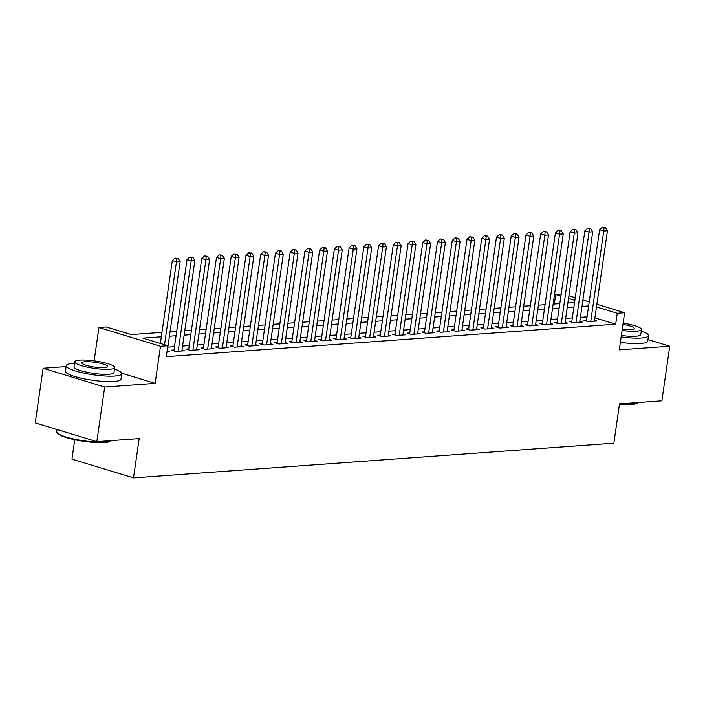 <?xml version="1.0" encoding="UTF-8"?>
<svg xmlns="http://www.w3.org/2000/svg" width="705" height="705" viewBox="0 0 705 705"><rect width="100%" height="100%" fill="white"/><g stroke="black" fill="none" stroke-linecap="round" stroke-linejoin="round"><path stroke-width="1.06" d="M554.333 304.005L555.707 294.487L561.171 294.1M74.739 439.735L71.945 459.122L133.509 477.893L613.852 443.181L619.519 403.877L661.88 400.81L669.75 346.217L647.965 339.572M133.509 477.893L139.176 438.58L96.814 441.638L35.25 422.868L43.12 368.266L104.684 387.045L155.144 383.397L160.493 346.27L98.938 327.499L106.305 326.961L131.262 334.575L161.974 332.355M66.103 366.609L43.12 368.266M94.126 360.872L98.938 327.499M96.814 441.638L104.684 387.045M586.578 320.167L583.996 320.352L588.155 321.621L597.003 320.986L594.553 320.237M571.843 321.233L569.261 321.418L573.421 322.687L582.268 322.053L579.818 321.304M557.109 322.3L554.527 322.485L558.686 323.754L567.534 323.11L565.084 322.37M542.374 323.366L539.792 323.551L543.952 324.82L552.799 324.177L550.349 323.436M527.64 324.423L525.058 324.617L529.217 325.886L538.065 325.243L535.615 324.494M512.905 325.49L510.323 325.675L514.483 326.944L523.33 326.309L520.88 325.56M498.171 326.556L495.589 326.741L499.748 328.01L508.596 327.376L506.146 326.626M483.436 327.622L480.854 327.807L485.014 329.076L493.861 328.433L491.411 327.693M468.702 328.689L466.12 328.874L470.279 330.143L479.127 329.499L476.677 328.759M453.967 329.755L451.385 329.94L455.545 331.209L464.392 330.566L461.942 329.825M439.233 330.812L436.651 330.998L440.81 332.267L449.658 331.632L447.208 330.883M424.498 331.879L421.916 332.064L426.076 333.333L434.923 332.698L432.473 331.949M409.764 332.945L407.182 333.13L411.341 334.399L420.189 333.765L417.739 333.016M395.029 334.011L392.447 334.196L396.607 335.465L405.454 334.822L403.004 334.082M380.295 335.078L377.713 335.263L381.872 336.532L390.72 335.888L388.27 335.148M365.56 336.135L362.978 336.329L367.138 337.589L375.985 336.955L373.535 336.206M350.826 337.201L348.244 337.387L352.403 338.656L361.251 338.021L358.801 337.272M336.091 338.268L333.509 338.453L337.669 339.722L346.516 339.087L344.066 338.338M321.357 339.334L318.775 339.519L322.934 340.788L331.782 340.145L329.332 339.405M306.622 340.4L304.04 340.586L308.2 341.855L317.047 341.211L314.597 340.471M291.888 341.458L289.306 341.652L293.465 342.921L302.313 342.277L299.863 341.528M277.153 342.524L274.571 342.709L278.731 343.978L287.578 343.344L285.128 342.595M262.419 343.591L259.837 343.776L263.996 345.045L272.844 344.41L270.394 343.661M247.684 344.657L245.102 344.842L249.262 346.111L258.109 345.468L255.659 344.727M232.95 345.723L230.368 345.908L234.527 347.177L243.375 346.534L240.925 345.794M218.215 346.789L215.633 346.975L219.793 348.244L228.64 347.6L226.19 346.86M203.481 347.847L200.899 348.032L205.058 349.301L213.906 348.667L211.456 347.918M188.746 348.913L186.164 349.098L190.324 350.367L199.171 349.733L196.721 348.984M174.012 349.98L171.43 350.165L175.589 351.434L184.437 350.799L181.987 350.05M161.33 336.796L142.903 338.127L167.86 345.741L166.292 356.66L615.694 324.185L594.897 317.84M587.062 316.836L580.391 317.32M572.328 317.902L565.657 318.387M557.593 318.968L550.922 319.453M542.859 320.035L536.188 320.511M528.115 321.101L521.453 321.577M513.381 322.159L506.719 322.643M498.647 323.225L491.984 323.71M483.912 324.291L477.25 324.776M469.177 325.357L462.515 325.842M454.443 326.424L447.781 326.9M439.708 327.49L433.046 327.966M424.974 328.548L418.312 329.032M410.239 329.614L403.577 330.099M395.505 330.68L388.843 331.165M380.77 331.747L374.108 332.222M366.036 332.813L359.374 333.289M351.301 333.87L344.639 334.355M336.567 334.937L329.905 335.421M321.832 336.003L315.17 336.488M307.098 337.069L300.436 337.545M292.363 338.136L285.701 338.611M277.629 339.193L270.967 339.678M262.894 340.259L256.232 340.744M248.16 341.326L241.498 341.81M233.425 342.392L226.763 342.877M218.691 343.458L212.029 343.934M203.957 344.525L197.294 345.001M189.222 345.582L182.56 346.067M174.487 346.649L167.825 347.133M166.953 352.059L169.702 351.857L167.252 351.116M596.862 304.26L624.63 312.729L619.281 349.856L669.75 346.217M624.63 312.729L617.263 313.267L596.474 306.922M615.694 324.185L617.263 313.267M167.86 345.741L160.493 346.27M568.926 295.748L575.236 297.669M582.894 300.004L589.204 301.925M574.857 300.33L568.538 298.409M560.889 296.074L555.707 294.487M170.037 331.773L176.708 331.288M184.772 330.707L191.443 330.222M199.506 329.64L206.177 329.164M214.241 328.574L220.912 328.098M228.975 327.517L235.646 327.032M243.71 326.45L250.381 325.966M258.444 325.384L265.115 324.899M273.179 324.318L279.85 323.842M287.913 323.251L294.584 322.775M302.656 322.194L309.319 321.709M317.391 321.127L324.053 320.643M332.125 320.061L338.788 319.576M346.86 318.995L353.522 318.51M361.594 317.929L368.257 317.453M376.329 316.862L382.991 316.386M391.063 315.805L397.726 315.32M405.798 314.738L412.46 314.254M420.532 313.672L427.195 313.187M435.267 312.606L441.929 312.13M450.001 311.539L456.664 311.064M464.736 310.482L471.398 309.997M479.471 309.416L486.133 308.931M494.205 308.349L500.867 307.865M508.939 307.283L515.602 306.807M523.674 306.217L530.336 305.741M538.409 305.159L545.071 304.675M553.143 304.093L559.805 303.608M567.877 303.027L574.54 302.542M588.631 305.917L581.969 306.402M573.896 306.983L567.234 307.468M559.162 308.05L552.5 308.526M544.427 309.116L537.765 309.592M529.693 310.174L523.031 310.658M514.958 311.24L508.296 311.725M500.224 312.306L493.562 312.791M485.489 313.373L478.827 313.857M470.755 314.439L464.093 314.915M456.02 315.505L449.358 315.981M441.286 316.563L434.624 317.047M426.551 317.629L419.889 318.114M411.817 318.695L405.155 319.18M397.082 319.762L390.42 320.237M382.348 320.828L375.686 321.304M367.613 321.885L360.951 322.37M352.879 322.952L346.217 323.436M338.144 324.018L331.482 324.503M323.41 325.084L316.748 325.569M308.675 326.151L302.013 326.626M293.941 327.217L287.279 327.693M279.206 328.274L272.544 328.759M264.472 329.341L257.81 329.825M249.737 330.407L243.075 330.892M235.003 331.473L228.341 331.949M220.268 332.54L213.606 333.016M205.534 333.597L198.872 334.082M190.799 334.663L184.137 335.148M176.065 335.73L169.403 336.214M155.144 383.397L121.709 373.201M164.529 344.719L176.462 261.899L180.145 261.634L167.12 352.051M160.37 343.45L172.302 260.63L176.462 261.899L176.735 258.594L178.206 258.488L175.069 258.092L176.735 258.594M175.069 258.092L172.302 260.63M180.145 261.634L178.206 258.488M104.701 442.52A27.38 5.023 -171.8 0 1 76.863 440.158A27.38 5.023 -171.8 0 1 57.634 433.425L57.07 432.694A28.059 5.146 8.2 0 0 76.775 439.594A28.059 5.146 8.2 0 0 105.292 442.017A28.059 5.146 8.2 0 0 111.619 440.572L110.897 441.101A27.38 5.023 -171.8 0 1 104.701 442.52M57.034 429.512L56.726 431.671A28.059 5.146 8.2 0 0 57.07 432.694M74.51 363.304A28.059 5.146 8.2 0 0 73.197 363.375A28.059 5.146 8.2 0 0 66.226 365.719A28.059 5.146 8.2 0 0 83.807 373.139A28.059 5.146 8.2 0 0 114.8 376.065A28.059 5.146 8.2 0 0 121.771 373.72A28.059 5.146 8.2 0 0 114.501 369.067M66.226 365.719L65.442 371.183A28.059 5.146 8.2 0 0 83.023 378.603A28.059 5.146 8.2 0 0 114.007 381.52A28.059 5.146 8.2 0 0 120.987 379.184L121.771 373.72M114.721 367.578L113.99 372.601A20.198 3.71 -171.8 0 1 108.975 374.285A20.198 3.71 -171.8 0 1 86.662 372.187A20.198 3.71 -171.8 0 1 73.999 366.838L74.73 361.815A20.198 3.71 8.2 0 0 87.385 367.164A20.198 3.71 8.2 0 0 109.698 369.261A20.198 3.71 8.2 0 0 114.721 367.578A20.198 3.71 8.2 0 0 102.058 362.238A20.198 3.71 8.2 0 0 79.744 360.132A20.198 3.71 8.2 0 0 74.73 361.815M104.375 367.64A13.016 2.388 8.2 0 0 107.609 366.556A13.016 2.388 8.2 0 0 99.449 363.11A13.016 2.388 8.2 0 0 85.076 361.753A13.016 2.388 8.2 0 0 81.833 362.837A13.016 2.388 8.2 0 0 89.993 366.283A13.016 2.388 8.2 0 0 104.375 367.64M620.479 403.806A28.059 5.146 8.2 0 0 632.05 403.956A28.059 5.146 8.2 0 0 638.386 402.511L637.655 403.04A27.38 5.023 -171.8 0 1 631.46 404.458A27.38 5.023 -171.8 0 1 619.466 404.256M621.149 336.911A28.059 5.146 8.2 0 0 641.559 338.003A28.059 5.146 8.2 0 0 648.529 335.659A28.059 5.146 8.2 0 0 641.259 331.006M620.365 342.374A28.059 5.146 8.2 0 0 640.766 343.458A28.059 5.146 8.2 0 0 647.745 341.123L648.529 335.659M622.083 330.46A20.198 3.71 8.2 0 0 636.456 331.2A20.198 3.71 8.2 0 0 641.479 329.517L640.757 334.54A20.198 3.71 -171.8 0 1 635.734 336.223A20.198 3.71 -171.8 0 1 621.352 335.483M622.268 329.156A13.016 2.388 8.2 0 0 631.134 329.579A13.016 2.388 8.2 0 0 634.368 328.495A13.016 2.388 8.2 0 0 622.947 324.441M641.479 329.517A20.198 3.71 8.2 0 0 623.132 323.137M178.171 351.249L191.196 260.832L194.88 260.568L181.855 350.984M173.879 350.914L187.036 259.563L191.196 260.832L191.469 257.528L192.941 257.422L189.804 257.025L191.469 257.528M189.804 257.025L187.036 259.563M194.88 260.568L192.941 257.422M192.906 350.182L205.93 259.766L209.614 259.502L196.589 349.918M188.614 349.847L201.771 258.497L205.93 259.766L206.204 256.47L207.675 256.364L204.538 255.959L206.204 256.47M204.538 255.959L201.771 258.497M209.614 259.502L207.675 256.364M207.64 349.116L220.665 258.7L224.349 258.435L211.324 348.852M203.348 348.781L216.506 257.431L220.665 258.7L220.938 255.404L222.41 255.298L219.273 254.893L220.938 255.404M219.273 254.893L216.506 257.431M224.349 258.435L222.41 255.298M222.375 348.05L235.399 257.633L239.083 257.369L226.058 347.785M218.083 347.715L231.24 256.373L235.399 257.633L235.673 254.338L237.144 254.232L234.007 253.826L235.673 254.338M234.007 253.826L231.24 256.373M239.083 257.369L237.144 254.232M237.109 346.992L250.134 256.576L253.818 256.303L240.793 346.719M232.817 346.649L245.975 255.307L250.134 256.576L250.407 253.271L251.879 253.165L248.742 252.769L250.407 253.271M248.742 252.769L245.975 255.307M253.818 256.303L251.879 253.165M251.844 345.926L264.868 255.51L268.552 255.245L255.527 345.661M247.552 345.591L260.709 254.241L264.868 255.51L265.142 252.205L266.613 252.099L263.476 251.703L265.142 252.205M263.476 251.703L260.709 254.241M268.552 255.245L266.613 252.099M266.578 344.86L279.603 254.443L283.287 254.179L270.262 344.595M262.286 344.525L275.443 253.174L279.603 254.443L279.876 251.147L281.348 251.042L278.211 250.636L279.876 251.147M278.211 250.636L275.443 253.174M283.287 254.179L281.348 251.042M281.313 343.793L294.337 253.377L298.021 253.113L284.996 343.529M277.021 343.458L290.178 252.108L294.337 253.377L294.611 250.081L296.082 249.975L292.945 249.57L294.611 250.081M292.945 249.57L290.178 252.108M298.021 253.113L296.082 249.975M296.047 342.727L309.072 252.311L312.756 252.046L299.731 342.463M291.755 342.392L304.912 251.042L309.072 252.311L309.345 249.015L310.817 248.909L307.68 248.504L309.345 249.015M307.68 248.504L304.912 251.042M312.756 252.046L310.817 248.909M310.782 341.669L323.806 251.253L327.49 250.98L314.465 341.396M306.49 341.326L319.647 249.984L323.806 251.253L324.08 247.948L325.551 247.843L322.414 247.446L324.08 247.948M322.414 247.446L319.647 249.984M327.49 250.98L325.551 247.843M325.516 340.603L338.541 250.187L342.225 249.923L329.2 340.339M321.224 340.268L334.382 248.918L338.541 250.187L338.814 246.882L340.286 246.776L337.149 246.38L338.814 246.882M337.149 246.38L334.382 248.918M342.225 249.923L340.286 246.776M340.251 339.537L353.275 249.121L356.959 248.856L343.934 339.272M335.959 339.202L349.116 247.852L353.275 249.121L353.549 245.825L355.02 245.71L351.883 245.314L353.549 245.825M351.883 245.314L349.116 247.852M356.959 248.856L355.02 245.71M354.985 338.47L368.01 248.054L371.694 247.79L358.669 338.206M350.693 338.136L363.851 246.785L368.01 248.054L368.283 244.758L369.755 244.653L366.618 244.247L368.283 244.758M366.618 244.247L363.851 246.785M371.694 247.79L369.755 244.653M369.72 337.404L382.744 246.988L386.428 246.724L373.403 337.14M365.428 337.069L378.585 245.719L382.744 246.988L383.018 243.692L384.489 243.586L381.352 243.181L383.018 243.692M381.352 243.181L378.585 245.719M386.428 246.724L384.489 243.586M384.454 336.347L397.479 245.93L401.163 245.657L388.138 336.074M380.162 336.003L393.32 244.661L397.479 245.93L397.752 242.626L399.224 242.52L396.087 242.123L397.752 242.626M396.087 242.123L393.32 244.661M401.163 245.657L399.224 242.52M399.189 335.28L412.222 244.864L415.906 244.591L402.872 335.016M394.897 334.937L408.054 243.595L412.222 244.864L412.487 241.559L413.958 241.454L410.821 241.057L412.487 241.559M410.821 241.057L408.054 243.595M415.906 244.591L413.958 241.454M413.923 334.214L426.957 243.798L430.64 243.533L417.607 333.95M409.631 333.879L422.788 242.529L426.957 243.798L427.221 240.493L428.693 240.387L425.556 239.991L427.221 240.493M425.556 239.991L422.788 242.529M430.64 243.533L428.693 240.387M428.658 333.148L441.691 242.731L445.375 242.467L432.341 332.883M424.366 332.813L437.532 241.463L441.691 242.731L441.956 239.436L443.427 239.33L440.29 238.924L441.956 239.436M440.29 238.924L437.532 241.463M445.375 242.467L443.427 239.33M443.392 332.081L456.426 241.665L460.109 241.401L447.076 331.817M439.1 331.747L452.266 240.396L456.426 241.665L456.69 238.369L458.162 238.264L455.025 237.858L456.69 238.369M455.025 237.858L452.266 240.396M460.109 241.401L458.162 238.264M458.127 331.015L471.16 240.599L474.844 240.335L461.81 330.751M453.835 330.68L467.001 239.339L471.16 240.599L471.425 237.303L472.896 237.197L469.759 236.792L471.425 237.303M469.759 236.792L467.001 239.339M474.844 240.335L472.896 237.197M472.861 329.958L485.895 239.541L489.578 239.268L476.545 329.684M468.569 329.614L481.735 238.272L485.895 239.541L486.159 236.237L487.631 236.131L484.494 235.734L486.159 236.237M484.494 235.734L481.735 238.272M489.578 239.268L487.631 236.131M487.596 328.891L500.629 238.475L504.313 238.211L491.279 328.627M483.304 328.556L496.47 237.206L500.629 238.475L500.894 235.17L502.365 235.065L499.228 234.668L500.894 235.17M499.228 234.668L496.47 237.206M504.313 238.211L502.365 235.065M502.33 327.825L515.364 237.409L519.047 237.144L506.014 327.561M498.038 327.49L511.204 236.14L515.364 237.409L515.628 234.113L517.1 234.007L513.963 233.602L515.628 234.113M513.963 233.602L511.204 236.14M519.047 237.144L517.1 234.007M517.065 326.759L530.098 236.342L533.782 236.078L520.748 326.494M512.773 326.424L525.939 235.073L530.098 236.342L530.363 233.047L531.834 232.941L528.697 232.535L530.363 233.047M528.697 232.535L525.939 235.073M533.782 236.078L531.834 232.941M531.799 325.692L544.833 235.276L548.516 235.012L535.483 325.428M527.507 325.357L540.673 234.007L544.833 235.276L545.097 231.98L546.569 231.875L543.432 231.469L545.097 231.98M543.432 231.469L540.673 234.007M548.516 235.012L546.569 231.875M546.534 324.635L559.567 234.219L563.251 233.945L550.217 324.362M542.242 324.291L555.408 232.95L559.567 234.219L559.832 230.914L561.303 230.808L558.166 230.412L559.832 230.914M558.166 230.412L555.408 232.95M563.251 233.945L561.303 230.808M561.268 323.569L574.302 233.152L577.985 232.888L564.952 323.304M556.976 323.234L570.142 231.883L574.302 233.152L574.566 229.848L576.038 229.742L572.901 229.345L574.566 229.848M572.901 229.345L570.142 231.883M577.985 232.888L576.038 229.742M576.003 322.502L589.036 232.086L592.72 231.822L579.686 322.238M571.711 322.167L584.877 230.817L589.036 232.086L589.301 228.79L590.772 228.676L587.635 228.279L589.301 228.79M587.635 228.279L584.877 230.817M592.72 231.822L590.772 228.676M590.737 321.436L603.771 231.02L607.454 230.755L594.421 321.172M586.445 321.101L599.611 229.751L603.771 231.02L604.035 227.724L605.507 227.618L602.37 227.213L604.035 227.724M602.37 227.213L599.611 229.751M607.454 230.755L605.507 227.618"/></g></svg>
